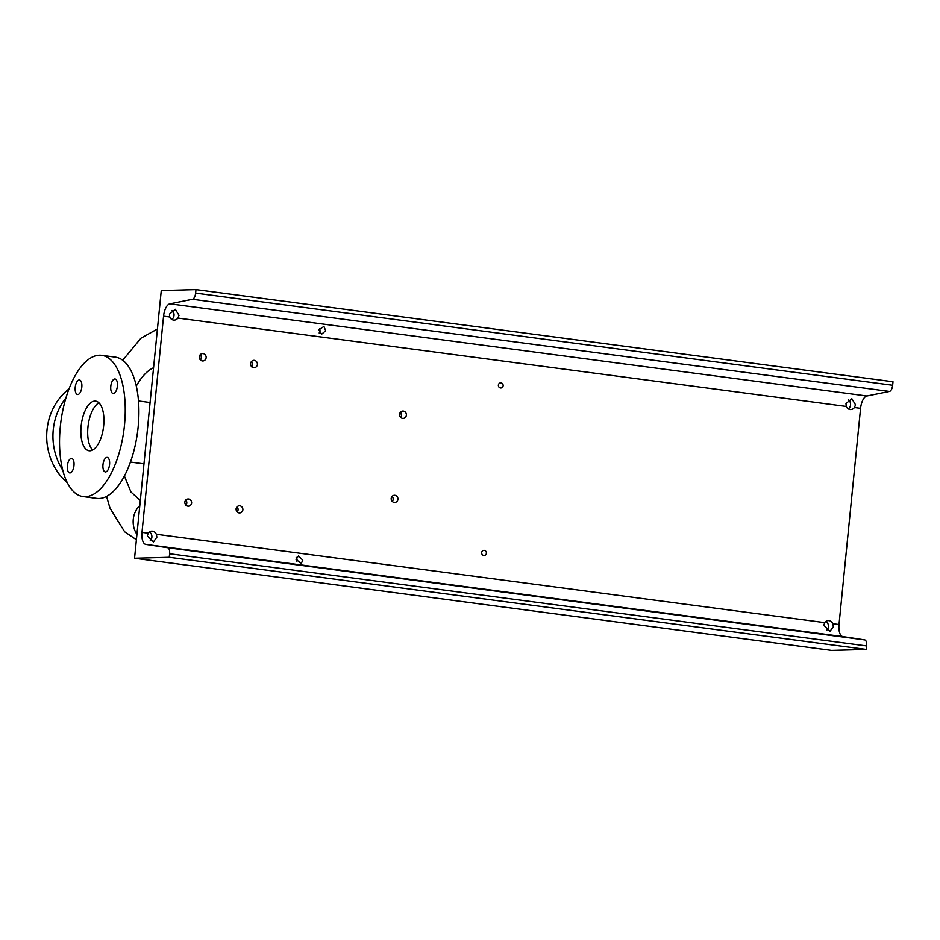 <?xml version="1.0" encoding="UTF-8"?>
<svg xmlns="http://www.w3.org/2000/svg" width="940" height="940" viewBox="0 0 940 940"><rect width="100%" height="100%" fill="white"/><g stroke="black" fill="none" stroke-linecap="round" stroke-linejoin="round"><path stroke-width="1.41" d="M110.791 386.34A7.32 3.266 -82.5 0 0 113.129 393.496A7.32 3.266 -82.5 0 0 117.383 386.152A7.32 3.266 -82.5 0 0 115.056 378.985A7.32 3.266 -82.5 0 0 110.791 386.34M102.965 464.76A7.32 3.266 -82.5 0 0 105.304 471.915A7.32 3.266 -82.5 0 0 109.557 464.572A7.32 3.266 -82.5 0 0 107.219 457.404A7.32 3.266 -82.5 0 0 102.965 464.76M67.386 465.747A7.32 3.266 -82.5 0 0 69.725 472.914A7.32 3.266 -82.5 0 0 73.978 465.559A7.32 3.266 -82.5 0 0 71.64 458.403A7.32 3.266 -82.5 0 0 67.386 465.747M77.785 394.506A7.32 3.266 -82.5 0 0 81.78 387.397A7.32 3.266 -82.5 0 0 79.465 379.983A7.32 3.266 -82.5 0 0 79.23 379.971A7.32 3.266 -82.5 0 0 75.235 387.069A7.32 3.266 -82.5 0 0 77.55 394.483A7.32 3.266 -82.5 0 0 77.785 394.506M153.572 367.716A68.162 30.409 -82.5 0 0 136.312 386.046M83.049 496.579L96.714 498.388A71.24 31.796 -82.5 0 0 138.156 426.866A71.24 31.796 -82.5 0 0 115.397 357.13L101.72 355.32A71.24 31.796 -82.5 0 0 60.289 426.842A71.24 31.796 -82.5 0 0 83.049 496.579A71.24 31.796 -82.5 0 0 124.491 425.056A71.24 31.796 -82.5 0 0 101.72 355.32M81.11 426.267A25.028 11.174 -82.5 0 0 89.1 450.765A25.028 11.174 -82.5 0 0 103.67 425.632A25.028 11.174 -82.5 0 0 95.669 401.133A25.028 11.174 -82.5 0 0 81.11 426.267M98.923 402.79A25.028 11.174 -82.5 0 0 87.937 427.171A25.028 11.174 -82.5 0 0 92.684 450.002M62.71 470.106A57.763 51.571 -91.6 0 1 53.251 429.768A57.763 51.571 -91.6 0 1 65.965 397.89M67.269 482.678A57.763 51.571 -91.6 0 1 47 429.944A57.763 51.571 -91.6 0 1 69.008 388.937M401.086 412.942L399.547 414.916M251.485 361.383L251.485 361.383A3.854 3.443 -91.6 0 1 251.638 366.823M130.437 462.057L143.021 463.726A30.808 13.748 -82.5 0 0 143.985 463.772M140.319 500.527L130.954 491.984L124.386 475.993M296.194 557.361A3.854 3.443 -91.6 0 1 296.875 561.204M295.959 559.3L301.235 563.553L302.798 560.205L298.532 555.928L295.959 559.3M319.565 328.647A3.854 3.443 -91.6 0 1 319.165 332.96M318.86 329.846L321.656 334.17L325.698 330.751L323.924 326.403L318.86 329.846M392.074 496.203A3.854 3.443 -91.6 0 1 392.227 501.655M391.169 498.412A3.854 3.443 88.4 0 0 397.996 499.316A3.854 3.443 88.4 0 0 391.169 498.412M250.569 363.58A3.854 3.443 88.4 0 0 257.407 364.485A3.854 3.443 88.4 0 0 250.569 363.58M236.974 506.695A3.854 3.443 -91.6 0 1 237.127 512.147M236.069 508.904A3.854 3.443 88.4 0 0 242.896 509.809A3.854 3.443 88.4 0 0 236.069 508.904M200.232 354.603A3.854 3.443 -91.6 0 1 200.385 360.044M199.315 356.801A3.854 3.443 88.4 0 0 206.154 357.705A3.854 3.443 88.4 0 0 199.315 356.801M400.475 412.072A3.854 3.443 -91.6 0 1 400.628 417.524M399.559 414.281A3.854 3.443 88.4 0 0 406.397 415.174A3.854 3.443 88.4 0 0 399.559 414.281M185.721 499.916A3.854 3.443 -91.6 0 1 185.873 505.368M184.816 502.125A3.854 3.443 88.4 0 0 191.643 503.029A3.854 3.443 88.4 0 0 184.816 502.125M481.644 552.603A2.691 2.409 88.4 0 0 486.427 553.237A2.691 2.409 88.4 0 0 481.644 552.603M498.365 385.106A2.691 2.409 88.4 0 0 503.147 385.741A2.691 2.409 88.4 0 0 498.365 385.106M156.886 537.151L153.49 541.875L147.321 535.894L148.156 533.192A5.393 4.817 -91.6 0 1 156.31 534.261L156.886 537.151M149.389 531.946A5.393 4.817 -91.6 0 1 150.212 540.794M179.023 315.346L177.895 318.061A5.393 4.817 -91.6 0 1 169.741 316.98L169.459 314.089L175.334 309.295L179.023 315.346M171.985 310.447A5.393 4.817 -91.6 0 1 171.797 319.436M855.541 404.799L854.413 407.514A5.393 4.817 -91.6 0 1 846.259 406.433L845.977 403.53L851.852 398.736L855.541 404.799M848.503 399.899A5.393 4.817 -91.6 0 1 848.315 408.888M833.404 626.604L830.008 631.327L823.84 625.335L824.674 622.633A5.393 4.817 -91.6 0 1 832.828 623.714L833.404 626.604M825.919 621.387A5.393 4.817 -91.6 0 1 826.73 630.246M163.56 316.169A12.326 5.499 97.5 0 1 169.893 303.82L192.465 299.272A6.157 2.749 -82.5 0 0 195.626 293.104L195.978 289.591L161.269 290.554L134.549 558.254L169.259 557.291L169.611 553.766A6.157 2.749 -82.5 0 0 167.661 547.738L145.876 544.424A12.326 5.499 97.5 0 1 141.987 532.369L163.56 316.169L169.741 316.98M134.549 558.254L831.571 650.409L866.281 649.446L866.633 645.933A6.157 2.749 -82.5 0 0 864.683 639.905L842.898 636.591A12.326 5.499 97.5 0 1 839.009 624.536L860.582 408.324A12.326 5.499 97.5 0 1 866.903 395.987L889.487 391.428A6.157 2.749 -82.5 0 0 892.648 385.259L893 381.746L195.978 289.591M866.281 649.446L169.259 557.291M139.813 505.567A21.185 18.906 88.4 0 0 139.578 505.791A21.185 18.906 88.4 0 0 138.192 507.295A21.185 18.906 88.4 0 0 137.04 508.822A21.185 18.906 88.4 0 0 135.936 510.62A21.185 18.906 88.4 0 0 135.102 512.3A21.185 18.906 88.4 0 0 134.326 514.309A21.185 18.906 88.4 0 0 133.786 516.225A21.185 18.906 88.4 0 0 133.386 518.328A21.185 18.906 88.4 0 0 133.186 520.302A21.185 18.906 88.4 0 0 133.163 522.452A21.185 18.906 88.4 0 0 133.315 524.461A21.185 18.906 88.4 0 0 133.668 526.611A21.185 18.906 88.4 0 0 134.15 528.468A21.185 18.906 88.4 0 0 135.701 532.298A21.185 18.906 88.4 0 0 136.746 534.12A21.185 18.906 88.4 0 0 136.935 534.402M866.903 395.987L169.893 303.82M860.582 408.324L854.413 407.514M846.259 406.433L177.895 318.061M839.009 624.536L832.828 623.714M842.898 636.591L145.876 544.424M148.156 533.192L141.987 532.369M824.674 622.633L156.31 534.261M889.487 391.428L192.465 299.272M892.648 385.259L195.626 293.104M864.683 639.905L167.661 547.738M866.633 645.933L169.611 553.766M150.106 402.508L138.509 400.969M136.406 539.736L124.656 531.793L110.004 508.199L106.549 496.414M157.438 328.977L140.977 338.188L122.705 360.208"/></g></svg>
